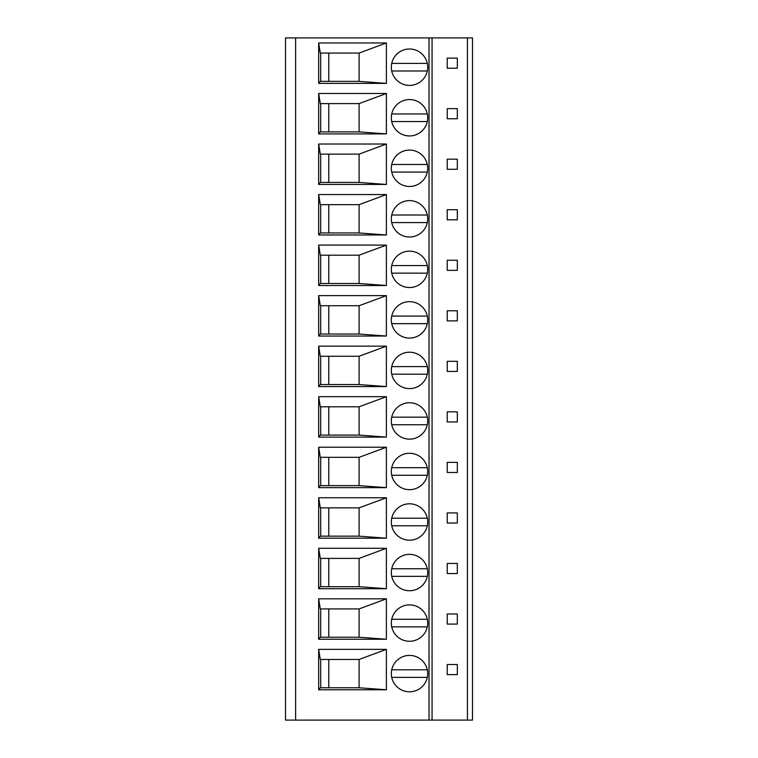 <?xml version="1.0" encoding="UTF-8"?>
<svg xmlns="http://www.w3.org/2000/svg" width="758" height="758" viewBox="0 0 758 758"><rect width="100%" height="100%" fill="white"/><g stroke="black" fill="none" stroke-linecap="round" stroke-linejoin="round"><path stroke-width="1.14" d="M467.43 37.9L467.43 720.1L472.49 720.1L472.49 37.9L285.51 37.9L285.51 720.1L432.06 720.1L432.06 37.9M391.327 673.606A18.192 18.192 0 0 0 409.519 691.798A18.192 18.192 0 0 0 427.711 673.606A18.192 18.192 0 0 0 409.519 655.414A18.192 18.192 0 0 0 391.327 673.606M386.391 689.78L318.673 689.78L318.673 649.35L386.391 649.35L386.391 689.78L359.103 687.762L320.293 687.762L318.673 689.78M391.327 623.076A18.192 18.192 0 0 0 409.519 641.268A18.192 18.192 0 0 0 427.711 623.076A18.192 18.192 0 0 0 409.519 604.884A18.192 18.192 0 0 0 391.327 623.076M386.391 639.25L318.673 639.25L318.673 598.82L386.391 598.82L386.391 639.25L359.103 637.222L320.293 637.222L318.673 639.25M391.327 572.546A18.192 18.192 0 0 0 409.519 590.738A18.192 18.192 0 0 0 427.711 572.546A18.192 18.192 0 0 0 409.519 554.354A18.192 18.192 0 0 0 391.327 572.546M386.391 588.71L318.673 588.71L318.673 548.29L386.391 548.29L386.391 588.71L359.103 586.692L320.293 586.692L318.673 588.71M391.327 522.006A18.192 18.192 0 0 0 409.519 540.198A18.192 18.192 0 0 0 427.711 522.006A18.192 18.192 0 0 0 409.519 503.814A18.192 18.192 0 0 0 391.327 522.006M386.391 538.18L318.673 538.18L318.673 497.75L386.391 497.75L386.391 538.18L359.103 536.162L320.293 536.162L318.673 538.18M391.327 471.476A18.192 18.192 0 0 0 409.519 489.668A18.192 18.192 0 0 0 427.711 471.476A18.192 18.192 0 0 0 409.519 453.284A18.192 18.192 0 0 0 391.327 471.476M386.391 487.65L318.673 487.65L318.673 447.22L386.391 447.22L386.391 487.65L359.103 485.622L320.293 485.622L318.673 487.65M391.327 420.946A18.192 18.192 0 0 0 409.519 439.138A18.192 18.192 0 0 0 427.711 420.946A18.192 18.192 0 0 0 409.519 402.754A18.192 18.192 0 0 0 391.327 420.946M386.391 437.11L318.673 437.11L318.673 396.69L386.391 396.69L386.391 437.11L359.103 435.092L320.293 435.092L318.673 437.11M391.327 370.406A18.192 18.192 0 0 0 409.519 388.598A18.192 18.192 0 0 0 427.711 370.406A18.192 18.192 0 0 0 409.519 352.214A18.192 18.192 0 0 0 391.327 370.406M386.391 386.58L318.673 386.58L318.673 346.15L386.391 346.15L386.391 386.58L359.103 384.562L320.293 384.562L318.673 386.58M391.327 319.876A18.192 18.192 0 0 0 409.519 338.068A18.192 18.192 0 0 0 427.711 319.876A18.192 18.192 0 0 0 409.519 301.684A18.192 18.192 0 0 0 391.327 319.876A18.192 18.192 0 0 1 391.725 316.086L427.313 316.086M386.391 336.05L318.673 336.05L318.673 295.62L386.391 295.62L386.391 336.05L359.103 334.022L320.293 334.022L318.673 336.05M391.327 269.346A18.192 18.192 0 0 0 409.519 287.538A18.192 18.192 0 0 0 427.711 269.346A18.192 18.192 0 0 0 409.519 251.154A18.192 18.192 0 0 0 391.327 269.346A18.192 18.192 0 0 1 391.725 265.556L427.313 265.556M386.391 285.51L318.673 285.51L318.673 245.09L386.391 245.09L386.391 285.51L359.103 283.492L320.293 283.492L318.673 285.51M391.327 218.806A18.192 18.192 0 0 0 409.519 236.998A18.192 18.192 0 0 0 427.711 218.806A18.192 18.192 0 0 0 409.519 200.614A18.192 18.192 0 0 0 391.327 218.806A18.192 18.192 0 0 1 391.725 215.016L427.313 215.016M386.391 234.98L318.673 234.98L318.673 194.55L386.391 194.55L386.391 234.98L359.103 232.962L320.293 232.962L318.673 234.98M391.327 168.276A18.192 18.192 0 0 0 409.519 186.468A18.192 18.192 0 0 0 427.711 168.276A18.192 18.192 0 0 0 409.519 150.084A18.192 18.192 0 0 0 391.327 168.276A18.192 18.192 0 0 1 391.725 164.486L427.313 164.486M386.391 184.45L318.673 184.45L318.673 144.02L386.391 144.02L386.391 184.45L359.103 182.422L320.293 182.422L318.673 184.45M391.327 117.746A18.192 18.192 0 0 0 409.519 135.938A18.192 18.192 0 0 0 427.711 117.746A18.192 18.192 0 0 0 409.519 99.554A18.192 18.192 0 0 0 391.327 117.746A18.192 18.192 0 0 1 391.725 113.956L427.313 113.956M386.391 133.91L318.673 133.91L318.673 93.49L386.391 93.49L386.391 133.91L359.103 131.892L320.293 131.892L318.673 133.91M391.327 67.206A18.192 18.192 0 0 0 409.519 85.398A18.192 18.192 0 0 0 427.711 67.206A18.192 18.192 0 0 0 409.519 49.014A18.192 18.192 0 0 0 391.327 67.206A18.192 18.192 0 0 1 391.725 63.416L427.313 63.416M386.391 83.38L318.673 83.38L318.673 42.95L386.391 42.95L386.391 83.38L359.103 81.362L320.293 81.362L318.673 83.38M467.43 720.1L432.06 720.1M447.22 664.51L447.22 674.62L457.33 674.62L457.33 664.51L447.22 664.51M447.22 613.98L447.22 624.09L457.33 624.09L457.33 613.98L447.22 613.98M447.22 563.45L447.22 573.55L457.33 573.55L457.33 563.45L447.22 563.45M447.22 512.91L447.22 523.02L457.33 523.02L457.33 512.91L447.22 512.91M447.22 462.38L447.22 472.49L457.33 472.49L457.33 462.38L447.22 462.38M447.22 411.85L447.22 421.95L457.33 421.95L457.33 411.85L447.22 411.85M447.22 361.31L447.22 371.42L457.33 371.42L457.33 361.31L447.22 361.31M447.22 310.78L447.22 320.89L457.33 320.89L457.33 310.78L447.22 310.78M447.22 260.25L447.22 270.35L457.33 270.35L457.33 260.25L447.22 260.25M447.22 209.71L447.22 219.82L457.33 219.82L457.33 209.71L447.22 209.71M447.22 159.18L447.22 169.29L457.33 169.29L457.33 159.18L447.22 159.18M447.22 108.65L447.22 118.75L457.33 118.75L457.33 108.65L447.22 108.65M447.22 58.11L447.22 68.22L457.33 68.22L457.33 58.11L447.22 58.11M391.725 677.396L427.313 677.396A18.192 18.192 0 0 0 427.313 669.816L391.725 669.816A18.192 18.192 0 0 0 391.725 677.396M427.313 669.816A18.192 18.192 0 0 0 391.725 669.816M391.725 626.866L427.313 626.866A18.192 18.192 0 0 0 427.313 619.286L391.725 619.286A18.192 18.192 0 0 0 391.725 626.866M427.313 619.286A18.192 18.192 0 0 0 391.725 619.286M391.725 576.336L427.313 576.336A18.192 18.192 0 0 0 427.313 568.756L391.725 568.756A18.192 18.192 0 0 0 391.725 576.336M427.313 568.756A18.192 18.192 0 0 0 391.725 568.756M391.725 525.796L427.313 525.796A18.192 18.192 0 0 0 427.313 518.216L391.725 518.216A18.192 18.192 0 0 0 391.725 525.796M427.313 518.216A18.192 18.192 0 0 0 391.725 518.216M391.725 475.266L427.313 475.266A18.192 18.192 0 0 0 427.313 467.686L391.725 467.686A18.192 18.192 0 0 0 409.519 489.668A18.192 18.192 0 0 0 427.313 475.266M427.313 467.686A18.192 18.192 0 0 0 391.725 467.686M391.725 424.736L427.313 424.736A18.192 18.192 0 0 0 427.313 417.156L391.725 417.156A18.192 18.192 0 0 0 409.519 439.138A18.192 18.192 0 0 0 427.313 424.736M427.313 417.156A18.192 18.192 0 0 0 391.725 417.156M391.725 374.196L427.313 374.196A18.192 18.192 0 0 0 427.313 366.616L391.725 366.616A18.192 18.192 0 0 0 409.519 388.598A18.192 18.192 0 0 0 427.313 374.196M427.313 366.616A18.192 18.192 0 0 0 391.725 366.616M427.313 323.666A18.192 18.192 0 0 1 391.725 323.666L427.313 323.666A18.192 18.192 0 0 0 427.711 319.876M427.313 273.136A18.192 18.192 0 0 1 391.725 273.136L427.313 273.136A18.192 18.192 0 0 0 427.711 269.346M427.313 222.596A18.192 18.192 0 0 1 391.725 222.596L427.313 222.596A18.192 18.192 0 0 0 427.711 218.806M427.313 172.066A18.192 18.192 0 0 1 391.725 172.066L427.313 172.066A18.192 18.192 0 0 0 427.711 168.276M427.313 121.536A18.192 18.192 0 0 1 391.725 121.536L427.313 121.536A18.192 18.192 0 0 0 427.711 117.746M427.313 70.996A18.192 18.192 0 0 1 391.725 70.996L427.313 70.996A18.192 18.192 0 0 0 427.711 67.206M386.391 649.35L359.103 659.46L320.293 659.46L318.673 649.35M320.691 659.46L320.691 687.762M359.103 659.46L359.103 687.762M328.783 659.46L328.783 687.762M386.391 598.82L359.103 608.93L359.103 637.222M359.103 608.93L320.293 608.93L318.673 598.82M320.691 608.93L320.691 637.222M328.783 608.93L328.783 637.222M386.391 548.29L359.103 558.39L359.103 586.692M359.103 558.39L320.293 558.39L318.673 548.29M320.691 558.39L320.691 586.692M328.783 558.39L328.783 586.692M386.391 497.75L359.103 507.86L359.103 536.162M359.103 507.86L320.293 507.86L318.673 497.75M320.691 507.86L320.691 536.162M328.783 507.86L328.783 536.162M386.391 447.22L359.103 457.33L359.103 485.622M359.103 457.33L320.293 457.33L318.673 447.22M320.691 457.33L320.691 485.622M328.783 457.33L328.783 485.622M386.391 396.69L359.103 406.79L359.103 435.092M359.103 406.79L320.293 406.79L318.673 396.69M320.691 406.79L320.691 435.092M328.783 406.79L328.783 435.092M386.391 346.15L359.103 356.26L359.103 384.562M359.103 356.26L320.293 356.26L318.673 346.15M320.691 356.26L320.691 384.562M328.783 356.26L328.783 384.562M386.391 295.62L359.103 305.73L359.103 334.022M359.103 305.73L320.293 305.73L318.673 295.62M320.691 305.73L320.691 334.022M328.783 305.73L328.783 334.022M386.391 245.09L359.103 255.19L359.103 283.492M359.103 255.19L320.293 255.19L318.673 245.09M320.691 255.19L320.691 283.492M328.783 255.19L328.783 283.492M386.391 194.55L359.103 204.66L359.103 232.962M359.103 204.66L320.293 204.66L318.673 194.55M320.691 204.66L320.691 232.962M328.783 204.66L328.783 232.962M386.391 144.02L359.103 154.13L359.103 182.422M359.103 154.13L320.293 154.13L318.673 144.02M320.691 154.13L320.691 182.422M328.783 154.13L328.783 182.422M386.391 93.49L359.103 103.59L359.103 131.892M359.103 103.59L320.293 103.59L318.673 93.49M320.691 103.59L320.691 131.892M328.783 103.59L328.783 131.892M386.391 42.95L359.103 53.06L359.103 81.362M359.103 53.06L320.293 53.06L318.673 42.95M320.691 53.06L320.691 81.362M328.783 53.06L328.783 81.362M295.62 37.9L295.62 720.1M429.028 37.9L429.028 720.1"/></g></svg>
